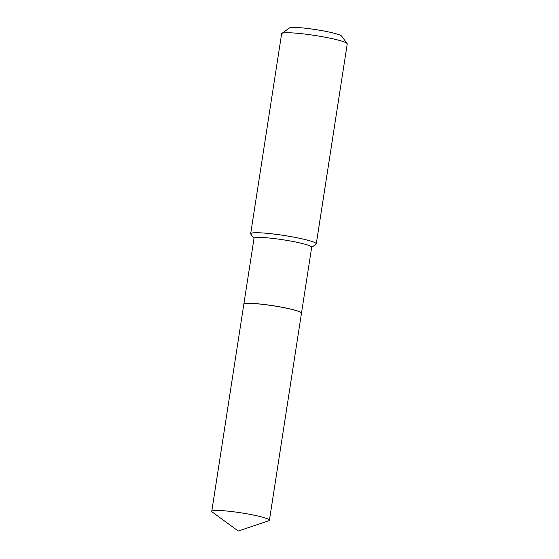 <?xml version="1.0" encoding="UTF-8"?>
<svg xmlns="http://www.w3.org/2000/svg" width="559" height="559" viewBox="0 0 559 559"><rect width="100%" height="100%" fill="white"/><g stroke="black" fill="none" stroke-linecap="round" stroke-linejoin="round"><path stroke-width="0.84" d="M212.224 512.002A29.173 2.998 8.8 0 1 211.763 511.338A29.173 2.998 8.8 0 1 214.509 510.514A29.173 2.998 8.8 0 1 247.106 513.847A29.173 2.998 8.8 0 1 269.417 520.268A29.173 2.998 8.8 0 1 268.781 520.757L238.232 531.05L212.224 512.002M211.763 511.338L243.822 304.271A29.173 2.998 8.8 0 1 246.568 303.446A29.173 2.998 8.8 0 1 279.165 306.779A29.173 2.998 8.8 0 1 301.476 313.194A29.173 2.998 8.8 0 0 301.483 313.138L311.684 247.239A29.173 2.998 8.8 0 0 295.138 241.914A29.173 2.998 8.8 0 0 254.031 238.316L243.829 304.215A29.173 2.998 8.8 0 1 284.936 307.813A29.173 2.998 8.8 0 1 301.483 313.138M254.01 238.469L250.788 234.123A33.191 3.41 8.8 0 1 250.67 233.746L281.631 33.764A33.191 3.41 8.8 0 1 281.862 33.442L289.38 27.992A26.552 2.732 8.8 0 1 326.624 31.528A26.552 2.732 8.8 0 1 341.584 36.076L347.111 43.539A33.191 3.41 8.8 0 1 347.237 43.916L316.275 243.899A33.191 3.41 8.8 0 1 316.045 244.22L311.663 247.392M281.862 33.442A33.191 3.41 8.8 0 1 328.406 37.858A33.191 3.41 8.8 0 1 347.111 43.539M250.67 233.746A33.191 3.41 8.8 0 1 297.444 237.841A33.191 3.41 8.8 0 1 316.275 243.899M269.417 520.268L301.476 313.194"/></g></svg>
